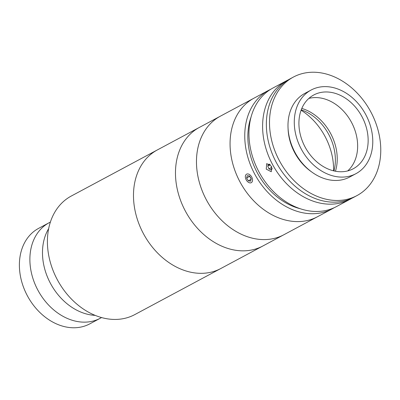 <?xml version="1.0" encoding="UTF-8"?>
<svg xmlns="http://www.w3.org/2000/svg" width="400" height="400" viewBox="0 0 400 400"><rect width="100%" height="100%" fill="white"/><g stroke="black" fill="none" stroke-linecap="round" stroke-linejoin="round"><path stroke-width="0.6" d="M221.615 268.08A67.25 51.815 -118.2 0 1 220.865 268.49A67.25 51.815 -118.2 0 1 143.705 234.16A67.25 51.815 -118.2 0 1 156.615 150.34A67.25 51.815 -118.2 0 1 157.36 149.93L71.285 196.035A67.25 51.815 -118.2 0 0 70.54 196.445A67.25 51.815 -118.2 0 0 57.625 280.265A67.25 51.815 -118.2 0 0 134.79 314.595L220.865 268.49A67.25 51.815 -118.2 0 1 143.705 234.16A67.25 51.815 -118.2 0 1 156.615 150.34A67.25 51.815 -118.2 0 1 157.36 149.93L199.35 127.435A67.25 51.815 -118.2 0 0 198.605 127.845A67.25 51.815 -118.2 0 1 199.35 127.435L220.345 116.19A67.25 51.815 -118.2 0 0 219.775 116.505A67.25 51.815 -118.2 0 0 206.625 200.305A67.25 51.815 -118.2 0 0 283.85 234.755A67.25 51.815 -118.2 0 1 206.685 200.425A67.25 51.815 -118.2 0 1 219.6 116.6A67.25 51.815 -118.2 0 1 220.345 116.19L253.935 98.2A67.25 51.815 -118.2 0 0 253.365 98.51A67.25 51.815 -118.2 0 0 240.215 182.315A67.25 51.815 -118.2 0 0 317.44 216.76A67.25 51.815 -118.2 0 1 240.54 182.915A67.25 51.815 -118.2 0 1 253.935 98.2L268.63 90.33A67.25 51.815 -118.2 0 1 270.765 89.265M95.145 315.365A54.175 41.74 -118.2 0 1 50.5 283.455A54.175 41.74 -118.2 0 1 48.67 228.61A54.175 41.74 -118.2 0 0 50.5 283.455A54.175 41.74 -118.2 0 0 95.145 315.365M100.875 317.92A54.175 41.74 -118.2 0 1 100.275 318.25A54.175 41.74 -118.2 0 1 38.115 290.595A54.175 41.74 -118.2 0 1 48.515 223.07A54.175 41.74 -118.2 0 1 49.115 222.74L38.62 228.365A54.175 41.74 -118.2 0 0 38.02 228.695A54.175 41.74 -118.2 0 0 27.615 296.215A54.175 41.74 -118.2 0 0 89.775 323.87L100.275 318.25A54.175 41.74 -118.2 0 1 38.115 290.595A54.175 41.74 -118.2 0 1 48.515 223.07A54.175 41.74 -118.2 0 1 49.115 222.74L50.395 222.055M318.01 216.45A67.25 51.815 -118.2 0 1 317.44 216.76L262.855 246A67.25 51.815 -118.2 0 1 185.69 211.67A67.25 51.815 -118.2 0 1 198.605 127.845A67.25 51.815 -118.2 0 0 185.69 211.67A67.25 51.815 -118.2 0 0 262.855 246L220.865 268.49M301.1 110.22A57.91 44.615 -118.2 0 1 333.57 170.84A57.91 44.615 -118.2 0 0 324.565 135.58A57.91 44.615 -118.2 0 0 301.1 110.22M301.24 109.84A44.835 34.54 -118.2 0 1 333.965 170.935M334.205 207.7A67.25 51.815 -118.2 0 1 332.135 208.89A67.25 51.815 -118.2 0 1 255.24 175.045A67.25 51.815 -118.2 0 1 268.63 90.33M300.22 208.725A63.515 48.935 -118.2 0 1 257.745 173.63A63.515 48.935 -118.2 0 1 251.08 116.99M351.835 198.275A67.25 51.815 -118.2 0 1 349.98 199.33A67.25 51.815 -118.2 0 1 273.085 165.485A67.25 51.815 -118.2 0 1 286.48 80.77A67.25 51.815 -118.2 0 1 288.38 79.815M349.98 199.33L336.335 206.64A67.25 51.815 -118.2 0 1 259.435 172.795A67.25 51.815 -118.2 0 1 272.83 88.08L286.48 80.77M266.26 169.14L266.7 163.605L271.51 166.33L271.285 171.74L266.26 169.14M311.13 90.03L304.83 93.4A47.45 36.555 61.8 0 0 304.305 93.69A47.45 36.555 61.8 0 0 295.195 152.83A47.45 36.555 61.8 0 0 349.635 177.055L355.935 173.68A47.45 36.555 61.8 0 0 356.46 173.39A47.45 36.555 61.8 0 0 365.57 114.25A47.45 36.555 61.8 0 0 311.13 90.03A47.45 36.555 61.8 0 0 310.6 90.32A47.45 36.555 61.8 0 0 301.49 149.46A47.45 36.555 61.8 0 0 355.935 173.68M313.31 95.225A41.845 32.24 61.8 0 0 305.275 147.38A41.845 32.24 61.8 0 0 353.29 168.74A41.845 32.24 61.8 0 0 353.755 168.485A41.845 32.24 61.8 0 0 361.79 116.33A41.845 32.24 61.8 0 0 313.775 94.97A41.845 32.24 61.8 0 0 313.31 95.225M335.455 171.245A44.835 34.54 61.8 0 0 301.81 108.425M347.7 170.915A41.845 32.24 61.8 0 0 351.455 122.255A41.845 32.24 61.8 0 0 308.865 98.415M293.38 77.07L290.23 78.76A67.25 51.815 61.8 0 0 289.485 79.17A67.25 51.815 61.8 0 0 276.575 162.99A67.25 51.815 61.8 0 0 353.735 197.32L356.885 195.635A67.25 51.815 61.8 0 0 357.635 195.225A67.25 51.815 61.8 0 0 370.545 111.4A67.25 51.815 61.8 0 0 293.38 77.07A67.25 51.815 61.8 0 0 292.635 77.48A67.25 51.815 61.8 0 0 279.72 161.305A67.25 51.815 61.8 0 0 356.885 195.635M288.065 128.32A44.835 34.54 61.8 0 0 311.28 171.665M270.305 164.695L268.925 164.07L267.745 165.945L268.96 168.9L271.355 169.985L272.3 168.48M270.115 164.61L267.745 165.945M271.935 167.225L268.96 168.9M249.845 174.795A4.855 3.095 -119.4 0 0 245.37 177.295A4.855 3.095 -119.4 0 0 248.035 182.04A4.855 3.095 -119.4 0 0 248.05 182.05A4.855 3.095 -119.4 0 0 252.425 181.07A4.855 3.095 -119.4 0 0 249.845 174.795M251.25 178.745L249.54 176.005L247.235 175.68L246.63 178.09L248.34 180.83L250.645 181.155L251.25 178.745M249.68 176.23L246.63 178.09M251.12 179.26L248.34 180.83M249.64 176.395L251.21 178.91M263.6 245.59A67.25 51.815 -118.2 0 1 262.855 246M284.595 234.345A67.25 51.815 -118.2 0 1 283.85 234.755M101.555 317.565L100.275 318.25M332.135 208.89L317.44 216.76"/></g></svg>
